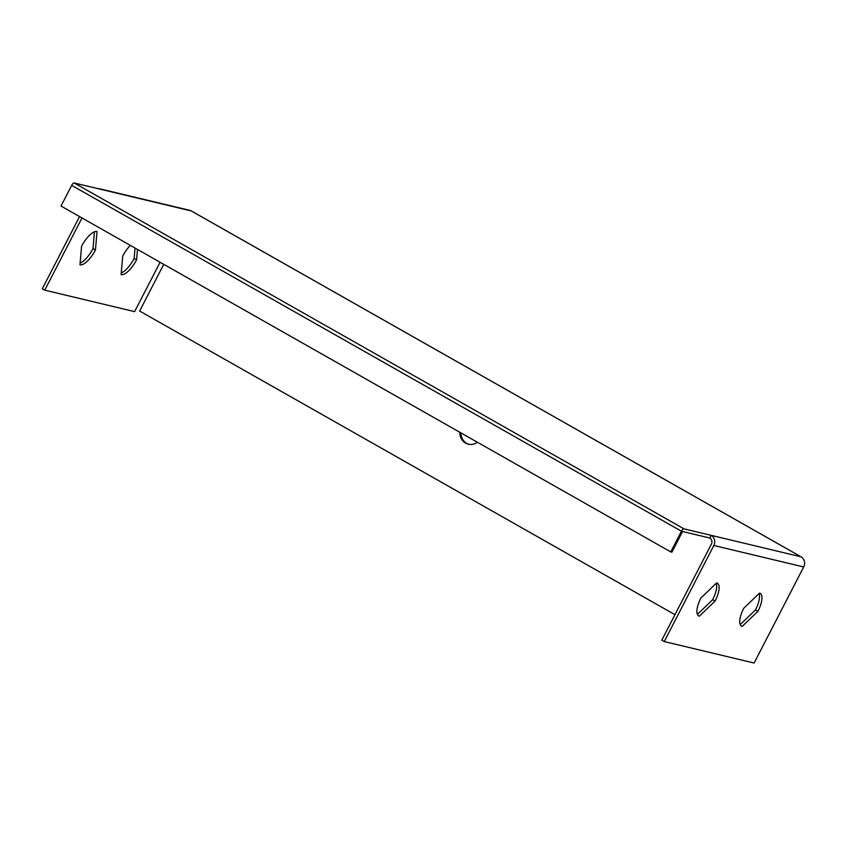 <?xml version="1.0" encoding="UTF-8"?>
<svg xmlns="http://www.w3.org/2000/svg" width="846" height="846" viewBox="0 0 846 846"><rect width="100%" height="100%" fill="white"/><g stroke="black" fill="none" stroke-linecap="round" stroke-linejoin="round"><path stroke-width="1.27" d="M670.762 551.92L681.442 531.235L71.688 185.369L61.007 206.054L670.762 551.92L671.883 552.184L682.563 531.51L709.805 538.014L711.179 535.349L801.046 556.827A3.014 1.121 -60.4 0 1 801.162 556.869L191.408 211.003A3.014 1.121 -60.4 0 1 191.503 211.077M681.442 531.235A3.014 1.121 -60.4 0 1 683.938 528.835L711.179 535.349A7.54 6.969 -76.6 0 1 713.834 545.48L803.7 566.957L754.114 663.031L664.247 641.554L713.834 545.48M71.688 185.369A3.014 1.121 -60.4 0 1 74.184 182.969L101.425 189.483A7.54 6.969 -76.6 0 0 99.733 188.817A7.54 6.969 -76.6 0 0 97.925 188.647M99.733 188.817L189.599 210.294A7.54 6.969 103.4 0 1 191.291 210.961A3.014 1.121 -60.4 0 1 191.408 211.003M459.833 432.274A12.256 11.326 -76.6 0 0 465.607 443.103A12.256 11.326 -76.6 0 0 468.356 444.192A12.256 11.326 -76.6 0 0 477.419 442.247M163.754 264.333L139.643 311.032L674.96 614.682M460.954 432.909A12.256 11.326 -76.6 0 0 466.728 443.378A12.256 11.326 -76.6 0 0 468.917 444.309M101.425 189.483L191.291 210.961L801.046 556.827A7.54 6.969 103.4 0 1 803.7 566.957M664.247 641.554L661.805 640.168L711.391 544.094A4.526 4.177 -76.6 0 0 709.805 538.014M742.154 626.442L757.942 611.298A18.866 6.969 119.6 0 0 760.142 593.374A18.866 6.969 119.6 0 0 759.518 593.12L743.729 608.274A18.866 6.969 119.6 0 0 741.53 626.188A18.866 6.969 119.6 0 0 742.154 626.442L740.99 625.786M699.335 616.205L715.113 601.062A18.866 6.969 119.6 0 0 717.313 583.137A18.866 6.969 119.6 0 0 716.689 582.883L700.9 598.037A18.866 6.969 119.6 0 0 698.701 615.951A18.866 6.969 119.6 0 0 699.335 616.205L698.162 615.55M740.208 624.591L755.499 609.913A18.866 6.969 119.6 0 0 759.021 593.596M697.39 614.355L712.681 599.677A18.866 6.969 119.6 0 0 716.192 583.359M81.999 217.961L44.743 290.146L134.609 311.635L160.095 262.249M79.556 216.576L42.3 288.772L44.743 290.146M94.456 231.793L92.997 248.608A18.866 6.969 -60.4 0 1 80.116 263.117M135.043 248.047L134.144 258.442A18.866 6.969 -60.4 0 1 121.253 272.951M81.565 246.302A18.866 6.969 -60.4 0 1 97.036 231.455L95.439 249.993A18.866 6.969 -60.4 0 1 79.968 264.84L81.565 246.302M137.475 249.433L136.576 259.828A18.866 6.969 -60.4 0 1 121.105 274.675L122.712 256.137A18.866 6.969 -60.4 0 1 130.369 245.393M712.681 599.677L715.113 601.062M755.499 609.913L757.942 611.298M136.576 259.828L134.144 258.442M95.439 249.993L92.997 248.608M683.938 528.835L74.184 182.969"/></g></svg>
